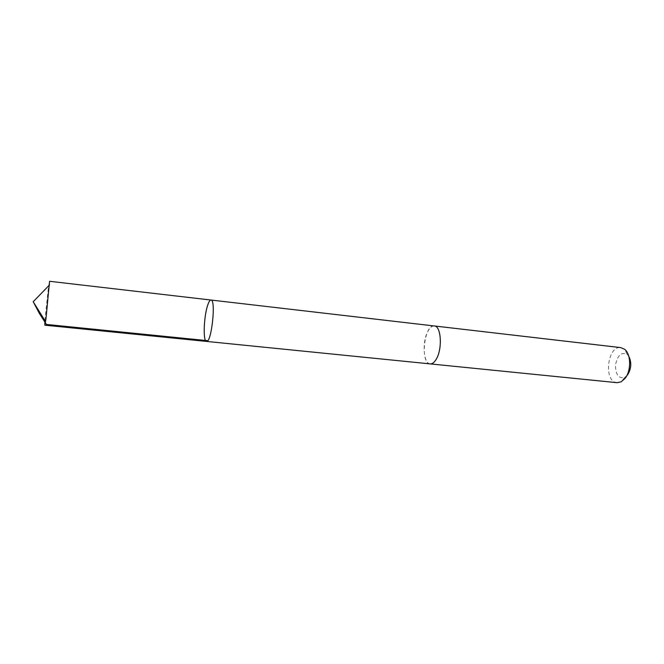 <?xml version="1.0" encoding="UTF-8"?>
<svg xmlns="http://www.w3.org/2000/svg" width="664" height="664" viewBox="0 0 664 664"><rect width="100%" height="100%" fill="white"/><g stroke="black" fill="none" stroke-linecap="round" stroke-linejoin="round"><path stroke-width="0.5" stroke-dasharray="3.32 2.49" d="M210.986 300.037C209.857 300.02 208.687 301.979 207.458 305.921C203.699 317.608 202.985 341.736 206.512 341.421M44.895 320.546L48.364 287.827L49.568 281.287M430.231 363.897C423.325 363.831 421.955 341.445 428.056 331.021C430.015 327.501 432.106 325.817 434.339 325.974M430.031 363.88C420.03 363.059 424.188 324.605 434.14 325.949M617.097 382.68C603.302 381.999 607.278 345.338 620.89 347.629M627.422 375.094L624.699 377.442C618.549 378.812 615.495 374.596 615.528 364.777C617.595 355.182 621.487 351.712 627.198 354.368L628.75 356.178M627.198 354.368L624.633 349.297M624.699 377.442L621.106 381.85"/><path stroke-width="1" d="M434.14 325.949L434.339 325.966C441.17 325.883 442.614 348.89 436.265 359.183C434.339 362.469 432.33 364.046 430.231 363.897L206.512 341.421C211.492 343.13 216.223 299.431 210.986 300.037C209.857 300.02 208.687 301.979 207.458 305.921C203.699 317.608 202.985 341.736 206.512 341.421C211.492 343.13 216.223 299.431 210.986 300.037L49.568 281.287L45.941 319.127L44.812 325.177L44.895 320.546M210.986 300.037L434.339 325.974C441.178 325.875 442.614 348.89 436.265 359.191C434.347 362.478 432.33 364.046 430.231 363.905L430.031 363.88M434.339 325.966L620.89 347.629L624.633 349.297C631.124 354.095 631.339 370.993 624.932 378.555L621.106 381.85L617.097 382.68L430.231 363.905M628.75 356.178C631.813 362.502 631.364 368.81 627.422 375.094M207.724 340.698L46.43 324.439L39.433 313.557L33.2 301.722L45.567 321.633M206.512 341.421L44.812 325.177M33.2 301.722L49.551 284.906"/></g></svg>
